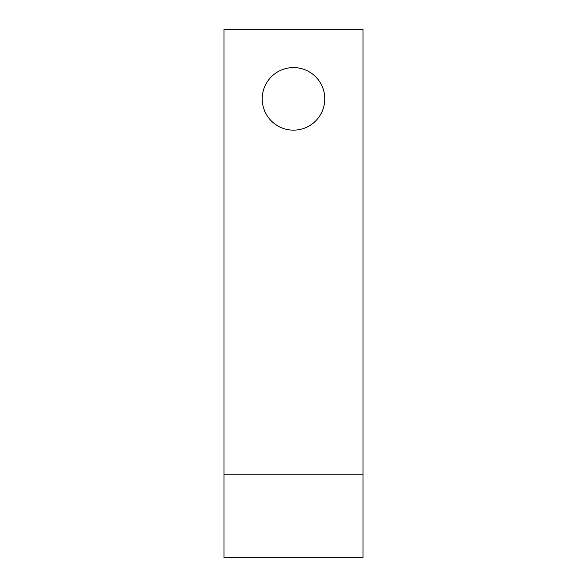 <?xml version="1.0" encoding="UTF-8"?>
<svg xmlns="http://www.w3.org/2000/svg" width="587" height="587" viewBox="0 0 587 587"><rect width="100%" height="100%" fill="white"/><g stroke="black" fill="none" stroke-linecap="round" stroke-linejoin="round"><path stroke-width="0.88" d="M324.78 98.865A31.28 31.28 0 0 1 293.5 130.145A31.28 31.28 0 0 1 262.22 98.865A31.28 31.28 0 0 1 293.5 67.586A31.28 31.28 0 0 1 324.78 98.865M363.015 474.237L363.015 29.35L223.985 29.35L223.985 557.65L363.015 557.65L363.015 474.237L223.985 474.237"/></g></svg>
